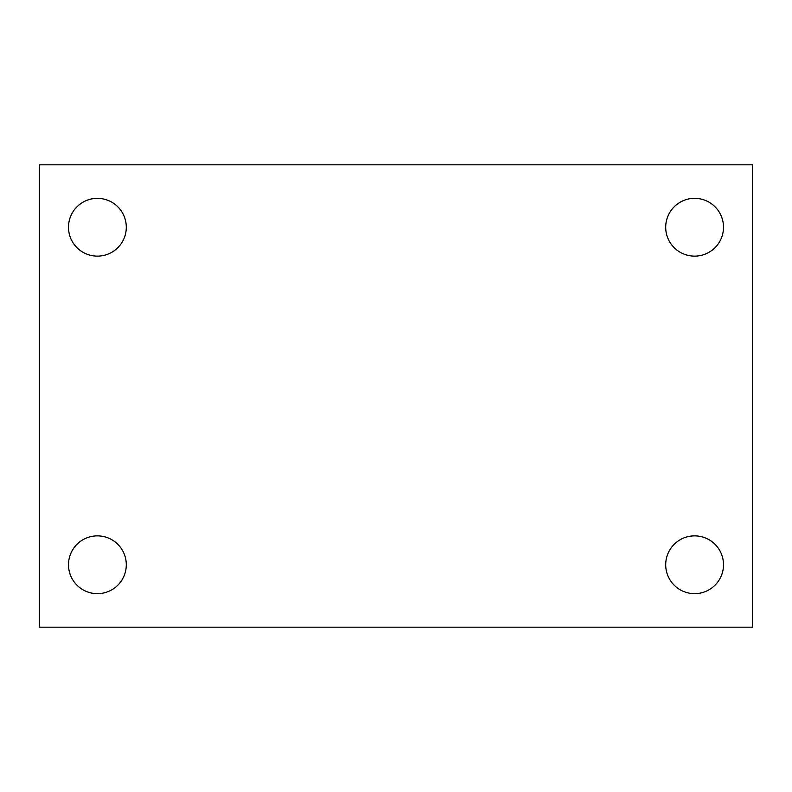 <?xml version="1.0" encoding="UTF-8"?>
<svg xmlns="http://www.w3.org/2000/svg" width="792" height="792" viewBox="0 0 792 792"><rect width="100%" height="100%" fill="white"/><g stroke="black" fill="none" stroke-linecap="round" stroke-linejoin="round"><path stroke-width="1.19" d="M39.6 627.175L39.6 164.825L752.4 164.825L752.4 627.175L39.6 627.175M97.396 593.654A28.898 28.898 0 0 0 126.294 564.755A28.898 28.898 0 0 0 97.396 535.867A28.898 28.898 0 0 0 68.498 564.755A28.898 28.898 0 0 0 97.396 593.654M694.604 593.654A28.898 28.898 0 0 0 723.502 564.755A28.898 28.898 0 0 0 694.604 535.867A28.898 28.898 0 0 0 665.706 564.755A28.898 28.898 0 0 0 694.604 593.654M694.604 256.133A28.898 28.898 0 0 0 723.502 227.245A28.898 28.898 0 0 0 694.604 198.346A28.898 28.898 0 0 0 665.706 227.245A28.898 28.898 0 0 0 694.604 256.133M97.396 256.133A28.898 28.898 0 0 0 126.294 227.245A28.898 28.898 0 0 0 97.396 198.346A28.898 28.898 0 0 0 68.498 227.245A28.898 28.898 0 0 0 97.396 256.133"/></g></svg>

